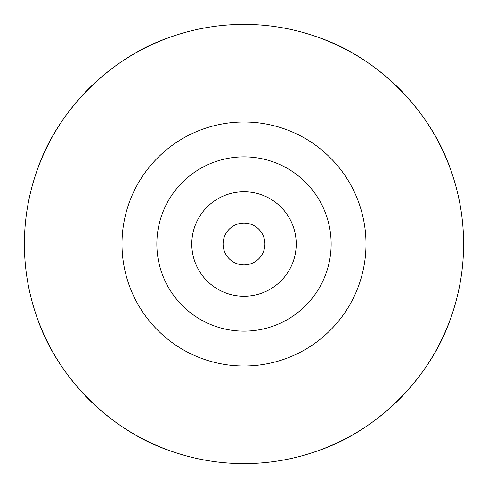 <?xml version="1.0" encoding="UTF-8"?>
<svg xmlns="http://www.w3.org/2000/svg" width="488" height="488" viewBox="0 0 488 488"><rect width="100%" height="100%" fill="white"/><g stroke="black" fill="none" stroke-linecap="round" stroke-linejoin="round"><path stroke-width="0.73" d="M264.917 244A20.917 20.917 0 0 1 244 264.917A20.917 20.917 0 0 1 223.083 244A20.917 20.917 0 0 1 244 223.083A20.917 20.917 0 0 1 264.917 244M191.772 244A52.228 52.228 0 0 1 244 191.772A52.228 52.228 0 0 1 296.228 244A52.228 52.228 0 0 1 244 296.228A52.228 52.228 0 0 1 191.772 244M156.855 244A87.145 87.145 0 0 1 244 156.855A87.145 87.145 0 0 1 331.145 244A87.145 87.145 0 0 1 244 331.145A87.145 87.145 0 0 1 156.855 244M36.832 171.166C56.828 110.721 110.721 56.828 171.166 36.832M316.834 36.832C377.279 56.828 431.172 110.721 451.168 171.166M463.6 244A219.6 219.6 0 0 0 244 24.4A219.6 219.6 0 0 0 24.4 244A219.6 219.6 0 0 0 244 463.6A219.6 219.6 0 0 0 463.6 244M171.166 451.168C110.721 431.172 56.828 377.279 36.832 316.834M451.168 316.834C431.172 377.279 377.279 431.172 316.834 451.168M122 244A122 122 0 0 0 244 366A122 122 0 0 0 366 244A122 122 0 0 0 244 122A122 122 0 0 0 122 244"/></g></svg>

